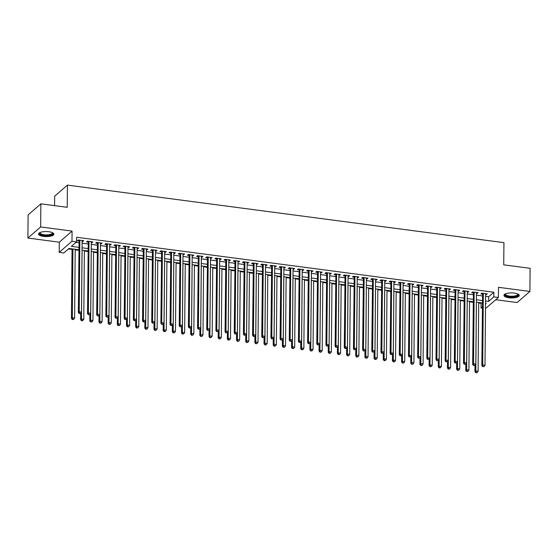 <?xml version="1.0" encoding="UTF-8"?>
<svg xmlns="http://www.w3.org/2000/svg" width="558" height="558" viewBox="0 0 558 558"><rect width="100%" height="100%" fill="white"/><g stroke="black" fill="none" stroke-linecap="round" stroke-linejoin="round"><path stroke-width="0.84" d="M43.51 236.411A7.645 2.518 -179.5 0 0 53.847 234.137A7.645 2.518 -179.5 0 0 48.895 231.737A7.645 2.518 -179.5 0 0 38.558 234.004A7.645 2.518 -179.5 0 0 43.51 236.411M508.903 297.756A7.645 2.518 -179.5 0 0 519.24 295.489A7.645 2.518 -179.5 0 0 514.288 293.083A7.645 2.518 -179.5 0 0 503.958 295.356A7.645 2.518 -179.5 0 0 508.903 297.756M78.894 249.775L68.976 248.47L63.807 252.969L59.218 252.362L71.982 241.272L76.565 241.872L71.389 246.371L78.922 247.361M59.308 242.186L72.073 231.096L40.664 226.96L40.86 203.83L28.102 214.921L27.9 238.05L59.308 242.186L59.218 252.362M54.579 205.644L54.663 196.2L67.42 185.11L503.93 242.646L503.735 264.848L530.1 268.321L529.898 291.443L498.489 287.307L498.399 297.477L485.495 308.553M495.818 299.73L517.14 302.541L529.898 291.443M482.349 308.135L481.052 307.967L482.356 306.837M478.694 303.029L481.094 303.343L481.052 307.967M68.432 248.945L72.052 249.426M75.204 249.838L78.894 250.326M84.37 251.044L88.066 251.532M93.542 252.258L97.232 252.746M102.714 253.465L106.404 253.953M111.886 254.671L115.576 255.159M121.051 255.885L124.748 256.366M130.223 257.092L133.913 257.58M139.395 258.298L143.085 258.786M148.567 259.512L152.257 259.993M157.733 260.719L161.422 261.207M166.905 261.925L170.595 262.413M176.077 263.139L179.767 263.62M185.249 264.346L188.939 264.834M194.414 265.552L198.104 266.04M203.586 266.759L207.276 267.247M212.758 267.973L216.448 268.454M221.931 269.179L225.62 269.667M231.096 270.386L234.785 270.874M240.268 271.6L243.958 272.081M249.44 272.806L253.13 273.294M258.612 274.013L262.302 274.501M267.777 275.227L271.467 275.708M276.949 276.433L280.639 276.921M286.121 277.64L289.811 278.128M295.294 278.847L298.983 279.335M304.459 280.06L308.149 280.548M313.631 281.267L317.321 281.755M322.803 282.474L326.493 282.962M331.975 283.687L335.665 284.168M341.14 284.894L344.83 285.382M350.312 286.101L354.002 286.589M359.485 287.314L363.174 287.795M368.65 288.521L372.346 289.009M377.822 289.728L381.512 290.216M386.994 290.941L390.684 291.422M396.166 292.148L399.856 292.636M405.331 293.355L409.028 293.843M414.503 294.561L418.193 295.049M423.675 295.775L427.365 296.263M432.848 296.982L436.537 297.47M442.013 298.188L445.709 298.676M451.185 299.402L454.875 299.883M460.357 300.609L464.047 301.097M469.529 301.815L473.219 302.303M40.664 226.96L27.9 238.05M82.124 241.342L82.87 241.44L83.735 240.693L78.232 239.968L77.367 240.714L78.978 240.93M91.296 242.556L92.042 242.653L92.907 241.9L87.404 241.175L86.539 241.928L88.143 242.137M100.461 243.762L101.214 243.86L102.072 243.114L96.576 242.388L95.711 243.135L97.315 243.344M109.633 244.969L110.386 245.067L111.244 244.32L105.741 243.595L104.883 244.341L106.487 244.557M118.805 246.176L119.552 246.28L120.416 245.527L114.913 244.802L114.048 245.555L115.659 245.764M127.977 247.389L128.724 247.487L129.589 246.734L124.085 246.008L123.22 246.762L124.825 246.971M137.142 248.596L137.896 248.694L138.754 247.947L133.257 247.222L132.392 247.968L133.997 248.184M146.315 249.803L147.068 249.907L147.926 249.154L142.423 248.429L141.565 249.182L143.169 249.391M155.487 251.016L156.233 251.114L157.098 250.361L151.595 249.635L150.73 250.389L152.341 250.598M164.652 252.223L165.405 252.321L166.27 251.574L160.767 250.849L159.902 251.595L161.506 251.804M173.824 253.43L174.577 253.527L175.435 252.781L169.939 252.056L169.074 252.802L170.678 253.018M182.996 254.643L183.749 254.741L184.607 253.988L179.104 253.262L178.246 254.016L179.85 254.225M192.168 255.85L192.915 255.948L193.779 255.201L188.276 254.476L187.411 255.222L189.016 255.431M201.333 257.057L202.087 257.154L202.952 256.408L197.448 255.683L196.583 256.429L198.188 256.645M210.506 258.263L211.259 258.368L212.117 257.615L206.62 256.889L205.756 257.643L207.36 257.852M219.678 259.477L220.424 259.575L221.289 258.828L215.786 258.103L214.928 258.849L216.532 259.058M228.85 260.684L229.596 260.781L230.461 260.035L224.958 259.31L224.093 260.056L225.697 260.272M238.015 261.89L238.768 261.995L239.633 261.242L234.13 260.516L233.265 261.27L234.869 261.479M247.187 263.104L247.94 263.202L248.798 262.448L243.295 261.723L242.437 262.476L244.041 262.685M256.359 264.311L257.105 264.408L257.97 263.662L252.467 262.937L251.609 263.683L253.213 263.899M265.531 265.517L266.278 265.615L267.142 264.869L261.639 264.143L260.774 264.897L262.379 265.106M274.696 266.731L275.45 266.829L276.315 266.075L270.811 265.35L269.946 266.103L271.551 266.312M283.869 267.938L284.622 268.035L285.48 267.289L279.976 266.564L279.119 267.31L280.723 267.519M293.041 269.144L293.787 269.242L294.652 268.496L289.149 267.77L288.291 268.517L289.895 268.733M302.213 270.358L302.959 270.456L303.824 269.702L298.321 268.977L297.456 269.73L299.06 269.939M311.378 271.565L312.131 271.662L312.996 270.916L307.493 270.191L306.628 270.937L308.232 271.146M320.55 272.771L321.303 272.869L322.161 272.123L316.658 271.397L315.8 272.144L317.404 272.36M329.722 273.978L330.469 274.083L331.333 273.329L325.83 272.604L324.972 273.357L326.576 273.566M338.894 275.192L339.641 275.289L340.506 274.543L335.002 273.818L334.137 274.564L335.742 274.773M348.059 276.398L348.813 276.496L349.671 275.75L344.174 275.024L343.31 275.771L344.914 275.987M357.232 277.605L357.985 277.71L358.843 276.956L353.34 276.231L352.482 276.984L354.086 277.193M366.404 278.819L367.15 278.916L368.015 278.163L362.512 277.438L361.654 278.191L363.258 278.4M375.576 280.025L376.322 280.123L377.187 279.377L371.684 278.651L370.819 279.398L372.423 279.614M384.741 281.232L385.494 281.33L386.352 280.583L380.856 279.858L379.991 280.604L381.595 280.82M393.913 282.446L394.666 282.543L395.524 281.79L390.021 281.065L389.163 281.818L390.767 282.027M403.085 283.652L403.832 283.75L404.696 283.004L399.193 282.278L398.328 283.025L399.94 283.234M412.257 284.859L413.004 284.957L413.869 284.21L408.365 283.485L407.5 284.231L409.105 284.447M421.423 286.073L422.176 286.17L423.034 285.417L417.537 284.692L416.673 285.445L418.277 285.654M430.595 287.279L431.348 287.377L432.206 286.631L426.703 285.905L425.845 286.652L427.449 286.861M439.767 288.486L440.513 288.584L441.378 287.837L435.875 287.112L435.01 287.858L436.621 288.074M448.939 289.693L449.685 289.797L450.55 289.044L445.047 288.319L444.182 289.072L445.786 289.281M458.104 290.906L458.857 291.004L459.715 290.251L454.219 289.525L453.354 290.279L454.958 290.488M467.276 292.113L468.029 292.211L468.887 291.464L463.384 290.739L462.526 291.485L464.13 291.701M476.448 293.32L477.195 293.424L478.06 292.671L472.556 291.946L471.691 292.699L473.303 292.908M481.094 303.343L481.645 302.868M485.6 296.34L488.682 296.744L493.858 292.252L76.606 237.248L76.565 241.872M76.021 242.353L78.957 242.737M82.11 243.155L88.129 243.951M91.275 244.362L97.301 245.157M100.447 245.569L106.473 246.364M109.619 246.782L115.639 247.571M118.784 247.989L124.811 248.784M127.956 249.196L133.983 249.991M137.129 250.409L143.155 251.198M146.301 251.616L152.32 252.411M155.466 252.823L161.492 253.618M164.638 254.036L170.664 254.825M173.81 255.243L179.829 256.038M182.982 256.45L189.002 257.245M192.147 257.656L198.174 258.452M201.319 258.87L207.346 259.665M210.492 260.077L216.511 260.872M219.664 261.284L225.683 262.079M228.829 262.497L234.855 263.285M238.001 263.704L244.027 264.499M247.173 264.911L253.192 265.706M256.345 266.124L262.365 266.912M265.51 267.331L271.537 268.126M274.682 268.538L280.709 269.333M283.855 269.744L289.874 270.539M293.027 270.958L299.046 271.753M302.192 272.164L308.218 272.96M311.364 273.371L317.39 274.166M320.536 274.585L326.556 275.38M329.708 275.791L335.728 276.587M338.873 276.998L344.9 277.793M348.046 278.212L354.072 279M357.218 279.418L363.237 280.214M366.39 280.625L372.409 281.42M375.555 281.839L381.581 282.627M384.727 283.046L390.753 283.841M393.899 284.252L399.919 285.047M403.071 285.459L409.091 286.254M412.236 286.673L418.263 287.468M421.409 287.879L427.435 288.674M430.581 289.086L436.6 289.881M439.746 290.3L445.772 291.095M448.918 291.506L454.944 292.301M458.09 292.713L464.116 293.508M467.262 293.926L473.282 294.715M476.427 295.133L482.454 295.928M485.613 294.533L486.367 294.631L487.232 293.878L481.728 293.152L480.863 293.906L482.468 294.115M72.073 231.096L71.982 241.272M493.858 292.252L493.816 296.877L498.399 297.477M40.86 203.83L67.225 207.311L67.42 185.11M485.537 304.075L486.227 303.468L485.537 303.378M482.391 302.966L476.372 302.171M473.219 301.759L467.199 300.964M464.054 300.546L458.027 299.751M454.882 299.339L448.855 298.544M445.709 298.132L439.69 297.337M436.537 296.919L430.518 296.124M427.372 295.712L421.346 294.917M418.2 294.505L412.174 293.71M409.028 293.292L403.009 292.504M399.856 292.085L393.836 291.29M390.691 290.878L384.664 290.083M381.519 289.665L375.492 288.877M372.346 288.458L366.327 287.663M363.181 287.251L357.155 286.456M354.009 286.045L347.983 285.25M344.837 284.831L338.818 284.036M335.665 283.624L329.645 282.829M326.5 282.418L320.473 281.623M317.328 281.204L311.301 280.409M308.156 279.997L302.136 279.202M298.983 278.791L292.964 277.996M289.818 277.577L283.792 276.789M280.646 276.37L274.62 275.575M271.474 275.164L265.455 274.369M262.302 273.95L256.282 273.162M253.137 272.743L247.11 271.948M243.965 271.537L237.938 270.742M234.792 270.33L228.773 269.535M225.62 269.116L219.601 268.321M216.455 267.91L210.429 267.115M207.283 266.703L201.257 265.908M198.111 265.489L192.091 264.701M188.939 264.283L182.919 263.488M179.774 263.076L173.747 262.281M170.602 261.862L164.575 261.074M161.429 260.656L155.41 259.861M152.257 259.449L146.238 258.654M143.092 258.242L137.066 257.447M133.92 257.029L127.894 256.234M124.748 255.822L118.728 255.027M115.576 254.615L109.556 253.82M106.411 253.402L100.384 252.607M97.238 252.195L91.212 251.4M88.066 250.988L82.047 250.193M485.558 300.964L488.641 301.369L493.816 296.877M82.068 247.78L88.087 248.575M91.233 248.987L97.259 249.782M100.405 250.193L106.432 250.988M109.577 251.407L115.597 252.202M118.749 252.614L124.769 253.409M127.915 253.82L133.941 254.615M137.087 255.034L143.113 255.822M146.259 256.241L152.278 257.036M155.431 257.447L161.45 258.242M164.596 258.661L170.622 259.449M173.768 259.868L179.795 260.663M182.94 261.074L188.96 261.869M192.112 262.281L198.132 263.076M201.278 263.495L207.304 264.29M210.45 264.701L216.476 265.496M219.622 265.908L225.641 266.703M228.794 267.122L234.813 267.917M237.959 268.328L243.986 269.123M247.131 269.535L253.158 270.33M256.303 270.749L262.323 271.537M265.475 271.955L271.495 272.75M274.641 273.162L280.667 273.957M283.813 274.376L289.839 275.164M292.985 275.582L299.004 276.377M302.157 276.789L308.176 277.584M311.322 277.996L317.349 278.791M320.494 279.209L326.521 280.004M329.666 280.416L335.686 281.211M338.839 281.623L344.858 282.418M348.004 282.836L354.03 283.624M357.176 284.043L363.202 284.838M366.348 285.25L372.367 286.045M375.52 286.463L381.539 287.251M384.685 287.67L390.712 288.465M393.857 288.877L399.884 289.672M403.029 290.083L409.049 290.878M412.195 291.297L418.221 292.092M421.367 292.504L427.393 293.299M430.539 293.71L436.558 294.505M439.711 294.924L445.73 295.719M448.876 296.131L454.903 296.926M458.048 297.337L464.075 298.132M467.22 298.551L473.24 299.339M476.392 299.758L482.412 300.553M488.682 296.744L488.641 301.369M486.374 293.766L486.367 294.631M477.202 292.559L477.195 293.424M468.036 291.353L468.029 292.211M458.864 290.139L458.857 291.004M449.692 288.932L449.685 289.797M440.52 287.726L440.513 288.584M431.355 286.512L431.348 287.377M422.183 285.305L422.176 286.17M413.011 284.099L413.004 284.957M403.839 282.885L403.832 283.75M394.673 281.678L394.666 282.543M385.501 280.472L385.494 281.33M376.329 279.265L376.322 280.123M367.157 278.051L367.15 278.916M357.992 276.845L357.985 277.71M348.82 275.638L348.813 276.496M339.648 274.424L339.641 275.289M330.476 273.218L330.469 274.083M321.31 272.011L321.303 272.869M312.138 270.797L312.131 271.662M302.966 269.591L302.959 270.456M293.794 268.384L293.787 269.242M284.629 267.177L284.622 268.035M275.457 265.964L275.45 266.829M266.285 264.757L266.278 265.615M257.119 263.55L257.105 264.408M247.947 262.337L247.94 263.202M238.775 261.13L238.768 261.995M229.603 259.923L229.596 260.781M220.438 258.71L220.424 259.575M211.266 257.503L211.259 258.368M202.094 256.296L202.087 257.154M192.922 255.083L192.915 255.948M183.756 253.876L183.749 254.741M174.584 252.669L174.577 253.527M165.412 251.463L165.405 252.321M156.24 250.249L156.233 251.114M147.075 249.042L147.068 249.907M137.903 247.836L137.896 248.694M128.731 246.622L128.724 247.487M119.558 245.415L119.552 246.28M110.393 244.209L110.386 245.067M101.221 242.995L101.214 243.86M92.049 241.788L92.042 242.653M82.877 240.582L82.87 241.44M482.6 293.271L481.847 365.706L482.705 364.953L483.333 293.369M483.123 366.473L484.044 366.592L483.123 366.473L482.705 364.953L485 365.26L485.627 293.668M481.847 365.706L482.782 366.773M484.044 366.592L485 365.26M475.004 365.204L474.949 371.698L475.807 370.951L478.101 371.251L478.701 302.478M476.406 302.178L475.807 370.951L476.225 372.472L475.883 372.772L477.146 372.591L476.225 372.472M478.101 371.251L477.146 372.591M475.883 372.772L474.949 371.698M517.866 294.024A6.612 2.183 0.5 0 1 516.206 296.284A6.612 2.183 0.5 0 1 509.273 296.703A6.612 2.183 0.5 0 1 505.353 293.92M505.576 293.822A6.124 2.023 -179.5 0 0 505.485 294.164A6.124 2.023 -179.5 0 0 509.454 296.089A6.124 2.023 -179.5 0 0 517.733 294.268A6.124 2.023 -179.5 0 0 517.643 293.926M504.069 294.931A7.596 2.504 -179.5 0 0 508.931 297.002A7.596 2.504 -179.5 0 0 519.135 295.063M52.473 232.679A6.612 2.183 0.5 0 1 52.731 233.028A6.612 2.183 0.5 0 1 47.291 235.497A6.612 2.183 0.5 0 1 39.681 233.642A6.612 2.183 0.5 0 1 39.96 232.574M40.183 232.477A6.124 2.023 -179.5 0 0 40.092 232.819A6.124 2.023 -179.5 0 0 40.169 233.153A6.124 2.023 -179.5 0 0 46.705 234.89A6.124 2.023 -179.5 0 0 52.333 232.923A6.124 2.023 -179.5 0 0 52.257 232.588A6.124 2.023 -179.5 0 0 52.25 232.581M38.676 233.586A7.596 2.504 -179.5 0 0 38.718 233.683A7.596 2.504 -179.5 0 0 46.342 235.839A7.596 2.504 -179.5 0 0 53.735 233.711M473.428 292.064L472.675 364.5L473.54 363.746L474.16 292.155M473.958 365.267L474.872 365.385L473.958 365.267L473.54 363.746L475.828 364.053L476.455 292.462M472.675 364.5L473.609 365.567M474.872 365.385L475.828 364.053M464.256 290.851L463.503 363.286L464.368 362.54L464.988 290.948M464.786 364.053L465.7 364.179L464.786 364.053L464.368 362.54L466.655 362.84L467.283 291.248M463.503 363.286L464.437 364.353M465.7 364.179L466.655 362.84M455.084 289.644L454.331 362.079L455.195 361.333L455.823 289.741M455.614 362.846L456.535 362.972L455.614 362.846L455.195 361.333L457.49 361.633L458.111 290.041M454.331 362.079L455.272 363.146M456.535 362.972L457.49 361.633M445.919 288.437L445.165 360.873L446.023 360.119L446.651 288.535M446.442 361.64L447.363 361.758L446.442 361.64L446.023 360.119L448.318 360.426L448.946 288.835M445.165 360.873L446.1 361.94M447.363 361.758L448.318 360.426M465.832 363.997L465.777 370.491L466.641 369.745L468.929 370.045L469.529 301.271M467.241 300.964L466.641 369.745L467.06 371.258L466.711 371.558L467.974 371.384L467.06 371.258M468.929 370.045L467.974 371.384M466.711 371.558L465.777 370.491M456.66 362.784L456.604 369.284L457.469 368.531L459.764 368.838L460.364 300.058M458.069 299.758L457.469 368.531L457.888 370.052L457.539 370.352L458.802 370.17L457.888 370.052M459.764 368.838L458.802 370.17M457.539 370.352L456.604 369.284M447.495 361.577L447.439 368.078L448.297 367.324L450.592 367.624L451.192 298.851M448.897 298.551L448.297 367.324L448.716 368.845L448.374 369.145L449.636 368.964L448.716 368.845M450.592 367.624L449.636 368.964M448.374 369.145L447.439 368.078M438.323 360.37L438.267 366.864L439.125 366.118L441.42 366.418L442.02 297.644M439.725 297.344L439.125 366.118L439.544 367.631L439.202 367.931L440.464 367.757L439.544 367.631M441.42 366.418L440.464 367.757M439.202 367.931L438.267 366.864M436.747 287.224L435.993 359.659L436.858 358.913L437.479 287.321M437.277 360.433L438.19 360.552L437.277 360.433L436.858 358.913L439.146 359.212L439.774 287.628M435.993 359.659L436.928 360.733M438.19 360.552L439.146 359.212M429.151 359.157L429.095 365.657L429.96 364.904L432.248 365.211L432.848 296.438M430.56 296.131L429.96 364.904L430.378 366.425L430.03 366.725L431.292 366.543L430.378 366.425M432.248 365.211L431.292 366.543M430.03 366.725L429.095 365.657M427.574 286.017L426.821 358.452L427.686 357.706L428.307 286.115M428.105 359.219L429.018 359.345L428.105 359.219L427.686 357.706L429.981 358.006L430.602 286.414M426.821 358.452L427.756 359.519M429.018 359.345L429.981 358.006M419.979 357.95L419.923 364.451L420.788 363.697L423.083 364.004L423.682 295.224M421.388 294.924L420.788 363.697L421.206 365.218L420.858 365.518L422.12 365.337L421.206 365.218M423.083 364.004L422.12 365.337M420.858 365.518L419.923 364.451M418.402 284.81L417.649 357.246L418.514 356.492L419.142 284.908M418.932 358.013L419.853 358.131L418.932 358.013L418.514 356.492L420.809 356.799L421.43 285.208M417.649 357.246L418.591 358.313M419.853 358.131L420.809 356.799M410.814 356.743L410.758 363.237L411.616 362.491L413.91 362.791L414.51 294.017M412.216 293.717L411.616 362.491L412.034 364.004L411.692 364.304L412.955 364.13L412.034 364.004M413.91 362.791L412.955 364.13M411.692 364.304L410.758 363.237M409.237 283.597L408.484 356.032L409.342 355.286L409.97 283.694M409.76 356.806L410.681 356.925L409.76 356.806L409.342 355.286L411.637 355.586L412.264 284.001M408.484 356.032L409.419 357.106M410.681 356.925L411.637 355.586M401.641 355.53L401.586 362.03L402.444 361.284L404.738 361.584L405.338 292.81M403.043 292.504L402.444 361.284L402.862 362.798L402.52 363.098L403.783 362.923L402.862 362.798M404.738 361.584L403.783 362.923M402.52 363.098L401.586 362.03M400.065 282.39L399.312 354.825L400.177 354.079L400.797 282.488M400.595 355.592L401.509 355.718L400.595 355.592L400.177 354.079L402.464 354.379L403.092 282.787M399.312 354.825L400.246 355.892M401.509 355.718L402.464 354.379M390.893 281.183L390.14 353.619L391.005 352.865L391.625 281.281M391.423 354.386L392.337 354.504L391.423 354.386L391.005 352.865L393.299 353.172L393.92 281.581M390.14 353.619L391.074 354.686M392.337 354.504L393.299 353.172M381.728 279.976L380.975 352.412L381.832 351.659L382.46 280.067M382.251 353.179L383.172 353.298L382.251 353.179L381.832 351.659L384.127 351.959L384.748 280.374M380.975 352.412L381.909 353.479M383.172 353.298L384.127 351.959M372.556 278.763L371.802 351.198L372.66 350.452L373.288 278.861M373.079 351.965L374 352.091L373.079 351.965L372.66 350.452L374.955 350.752L375.583 279.16M371.802 351.198L372.737 352.265M374 352.091L374.955 350.752M363.384 277.556L362.63 349.992L363.495 349.245L364.116 277.654M363.914 350.759L364.827 350.877L363.914 350.759L363.495 349.245L365.783 349.545L366.411 277.954M362.63 349.992L363.565 351.059M364.827 350.877L365.783 349.545M354.211 276.349L353.458 348.785L354.323 348.032L354.944 276.44M354.742 349.552L355.655 349.671L354.742 349.552L354.323 348.032L356.618 348.338L357.239 276.747M353.458 348.785L354.393 349.852M355.655 349.671L356.618 348.338M345.046 275.136L344.293 347.571L345.151 346.825L345.779 275.233M345.569 348.345L346.49 348.464L345.569 348.345L345.151 346.825L347.446 347.125L348.066 275.533M344.293 347.571L345.228 348.638M346.49 348.464L347.446 347.125M335.874 273.929L335.121 346.365L335.979 345.618L336.607 274.027M336.397 347.132L337.318 347.257L336.397 347.132L335.979 345.618L338.274 345.918L338.901 274.327M335.121 346.365L336.055 347.432M337.318 347.257L338.274 345.918M326.702 272.723L325.949 345.158L326.814 344.405L327.434 272.82M327.232 345.925L328.146 346.044L327.232 345.925L326.814 344.405L329.101 344.711L329.729 273.12M325.949 345.158L326.883 346.225M328.146 346.044L329.101 344.711M317.53 271.509L316.777 343.944L317.642 343.198L318.262 271.606M318.06 344.718L318.974 344.837L318.06 344.718L317.642 343.198L319.936 343.498L320.557 271.913M316.777 343.944L317.711 345.018M318.974 344.837L319.936 343.498M308.365 270.302L307.611 342.738L308.469 341.991L309.097 270.4M308.888 343.505L309.809 343.63L308.888 343.505L308.469 341.991L310.764 342.291L311.385 270.7M307.611 342.738L308.546 343.805M309.809 343.63L310.764 342.291M299.193 269.096L298.439 341.531L299.297 340.778L299.925 269.193M299.716 342.298L300.636 342.417L299.716 342.298L299.297 340.778L301.592 341.084L302.22 269.493M298.439 341.531L299.374 342.598M300.636 342.417L301.592 341.084M392.469 354.323L392.413 360.824L393.278 360.07L395.566 360.377L396.166 291.597M393.878 291.297L393.278 360.07L393.697 361.591L393.348 361.891L394.611 361.71L393.697 361.591M395.566 360.377L394.611 361.71M393.348 361.891L392.413 360.824M383.297 353.116L383.241 359.61L384.106 358.864L386.401 359.164L387.001 290.39M384.706 290.09L384.106 358.864L384.525 360.384L384.176 360.684L385.439 360.503L384.525 360.384M386.401 359.164L385.439 360.503M384.176 360.684L383.241 359.61M374.132 351.903L374.076 358.403L374.934 357.657L377.229 357.957L377.829 289.184M375.534 288.877L374.934 357.657L375.353 359.171L375.011 359.471L376.273 359.296L375.353 359.171M377.229 357.957L376.273 359.296M375.011 359.471L374.076 358.403M364.96 350.696L364.904 357.197L365.762 356.443L368.057 356.75L368.657 287.97M366.362 287.67L365.762 356.443L366.181 357.964L365.839 358.264L367.101 358.083L366.181 357.964M368.057 356.75L367.101 358.083M365.839 358.264L364.904 357.197M355.788 349.489L355.732 355.983L356.597 355.237L358.885 355.537L359.485 286.763M357.197 286.463L356.597 355.237L357.015 356.757L356.667 357.057L357.929 356.876L357.015 356.757M358.885 355.537L357.929 356.876M356.667 357.057L355.732 355.983M346.616 348.283L346.56 354.776L347.425 354.03L349.72 354.33L350.319 285.556M348.025 285.25L347.425 354.03L347.843 355.544L347.501 355.844L348.757 355.669L347.843 355.544M349.72 354.33L348.757 355.669M347.501 355.844L346.56 354.776M337.451 347.069L337.395 353.57L338.253 352.816L340.547 353.123L341.147 284.343M338.852 284.043L338.253 352.816L338.671 354.337L338.329 354.637L339.592 354.456L338.671 354.337M340.547 353.123L339.592 354.456M338.329 354.637L337.395 353.57M328.278 345.862L328.223 352.363L329.081 351.61L331.375 351.91L331.975 283.136M329.687 282.836L329.081 351.61L329.499 353.13L329.157 353.43L330.42 353.249L329.499 353.13M331.375 351.91L330.42 353.249M329.157 353.43L328.223 352.363M319.106 344.656L319.05 351.149L319.915 350.403L322.203 350.703L322.803 281.93M320.515 281.63L319.915 350.403L320.334 351.917L319.985 352.217L321.248 352.042L320.334 351.917M322.203 350.703L321.248 352.042M319.985 352.217L319.05 351.149M309.941 343.442L309.878 349.943L310.743 349.196L313.038 349.496L313.638 280.723M311.343 280.416L310.743 349.196L311.162 350.71L310.82 351.01L312.075 350.829L311.162 350.71M313.038 349.496L312.075 350.829M310.82 351.01L309.878 349.943M300.769 342.235L300.713 348.736L301.571 347.983L303.866 348.29L304.466 279.509M302.171 279.209L301.571 347.983L301.99 349.503L301.648 349.803L302.91 349.622L301.99 349.503M303.866 348.29L302.91 349.622M301.648 349.803L300.713 348.736M291.597 341.029L291.541 347.522L292.406 346.776L294.694 347.076L295.294 278.303M293.006 278.003L292.406 346.776L292.824 348.297L292.476 348.59L293.738 348.415L292.824 348.297M294.694 347.076L293.738 348.415M292.476 348.59L291.541 347.522M290.021 267.882L289.267 340.324L290.132 339.571L290.753 267.979M290.551 341.091L291.464 341.21L290.551 341.091L290.132 339.571L292.42 339.871L293.048 268.286M289.267 340.324L290.202 341.391M291.464 341.21L292.42 339.871M280.848 266.675L280.095 339.111L280.96 338.364L281.588 266.773M281.378 339.878L282.292 340.003L281.378 339.878L280.96 338.364L283.255 338.664L283.876 267.073M280.095 339.111L281.037 340.178M282.292 340.003L283.255 338.664M271.683 265.469L270.93 337.904L271.788 337.151L272.416 265.566M272.206 338.671L273.127 338.79L272.206 338.671L271.788 337.151L274.083 337.457L274.703 265.866M270.93 337.904L271.865 338.971M273.127 338.79L274.083 337.457M262.511 264.262L261.758 336.697L262.616 335.944L263.243 264.353M263.034 337.464L263.955 337.583L263.034 337.464L262.616 335.944L264.911 336.244L265.538 264.659M261.758 336.697L262.692 337.764M263.955 337.583L264.911 336.244M282.425 339.815L282.369 346.316L283.234 345.569L285.522 345.869L286.121 277.096M283.834 276.789L283.234 345.569L283.652 347.083L283.304 347.383L284.566 347.209L283.652 347.083M285.522 345.869L284.566 347.209M283.304 347.383L282.369 346.316M273.26 338.608L273.197 345.109L274.062 344.356L276.356 344.663L276.956 275.882M274.662 275.582L274.062 344.356L274.48 345.876L274.138 346.176L275.401 345.995L274.48 345.876M276.356 344.663L275.401 345.995M274.138 346.176L273.197 345.109M264.087 337.402L264.032 343.895L264.89 343.149L267.184 343.449L267.784 274.675M265.489 274.376L264.89 343.149L265.308 344.67L264.966 344.97L266.229 344.788L265.308 344.67M267.184 343.449L266.229 344.788M264.966 344.97L264.032 343.895M254.915 336.188L254.86 342.689L255.724 341.942L258.012 342.242L258.612 273.469M256.324 273.162L255.724 341.942L256.143 343.456L255.794 343.756L257.057 343.582L256.143 343.456M258.012 342.242L257.057 343.582M255.794 343.756L254.86 342.689M253.339 263.048L252.586 335.484L253.451 334.737L254.071 263.146M253.869 336.251L254.783 336.376L253.869 336.251L253.451 334.737L255.738 335.037L256.366 263.446M252.586 335.484L253.52 336.551M254.783 336.376L255.738 335.037M245.743 334.981L245.687 341.482L246.552 340.729L248.84 341.036L249.447 272.255M247.152 271.955L246.552 340.729L246.971 342.249L246.622 342.549L247.885 342.368L246.971 342.249M248.84 341.036L247.885 342.368M246.622 342.549L245.687 341.482M244.167 261.841L243.414 334.277L244.278 333.531L244.906 261.939M244.697 335.044L245.611 335.163L244.697 335.044L244.278 333.531L246.573 333.83L247.194 262.239M243.414 334.277L244.355 335.344M245.611 335.163L246.573 333.83M236.578 333.775L236.515 340.275L237.38 339.522L239.675 339.822L240.275 271.049M237.98 270.749L237.38 339.522L237.799 341.043L237.457 341.343L238.719 341.161L237.799 341.043M239.675 339.822L238.719 341.161M237.457 341.343L236.515 340.275M235.002 260.635L234.248 333.07L235.106 332.317L235.734 260.726M235.525 333.837L236.446 333.956L235.525 333.837L235.106 332.317L237.401 332.624L238.022 261.032M234.248 333.07L235.183 334.137M236.446 333.956L237.401 332.624M227.406 332.568L227.35 339.062L228.208 338.315L230.503 338.615L231.103 269.842M228.808 269.535L228.208 338.315L228.627 339.829L228.285 340.129L229.547 339.955L228.627 339.829M230.503 338.615L229.547 339.955M228.285 340.129L227.35 339.062M225.83 259.421L225.076 331.857L225.941 331.11L226.562 259.519M226.36 332.631L227.273 332.749L226.36 332.631L225.941 331.11L228.229 331.41L228.857 259.826M225.076 331.857L226.011 332.931M227.273 332.749L228.229 331.41M218.234 331.354L218.178 337.855L219.043 337.102L221.331 337.409L221.931 268.635M219.643 268.328L219.043 337.102L219.461 338.622L219.113 338.922L220.375 338.741L219.461 338.622M221.331 337.409L220.375 338.741M219.113 338.922L218.178 337.855M216.657 258.214L215.904 330.65L216.769 329.904L217.39 258.312M217.188 331.417L218.101 331.543L217.188 331.417L216.769 329.904L219.057 330.203L219.685 258.612M215.904 330.65L216.839 331.717M218.101 331.543L219.057 330.203M209.062 330.148L209.006 336.648L209.871 335.895L212.166 336.195L212.765 267.421M210.471 267.122L209.871 335.895L210.289 337.416L209.941 337.716L211.203 337.534L210.289 337.416M212.166 336.195L211.203 337.534M209.941 337.716L209.006 336.648M207.485 257.008L206.732 329.443L207.597 328.69L208.225 257.105M208.015 330.21L208.936 330.329L208.015 330.21L207.597 328.69L209.892 328.997L210.512 257.405M206.732 329.443L207.674 330.51M208.936 330.329L209.892 328.997M199.897 328.941L199.834 335.435L200.699 334.688L202.993 334.988L203.593 266.215M201.299 265.915L200.699 334.688L201.117 336.202L200.775 336.502L202.038 336.328L201.117 336.202M202.993 334.988L202.038 336.328M200.775 336.502L199.834 335.435M198.32 255.794L197.567 328.23L198.425 327.483L199.053 255.892M198.843 329.004L199.764 329.122L198.843 329.004L198.425 327.483L200.72 327.783L201.347 256.199M197.567 328.23L198.502 329.304M199.764 329.122L200.72 327.783M190.724 327.727L190.669 334.228L191.527 333.482L193.821 333.782L194.421 265.008M192.126 264.701L191.527 333.482L191.945 334.995L191.603 335.295L192.866 335.114L191.945 334.995M193.821 333.782L192.866 335.114M191.603 335.295L190.669 334.228M189.148 254.588L188.395 327.023L189.26 326.277L189.88 254.685M189.678 327.79L190.592 327.916L189.678 327.79L189.26 326.277L191.547 326.576L192.175 254.985M188.395 327.023L189.329 328.09M190.592 327.916L191.547 326.576M181.552 326.521L181.496 333.021L182.361 332.268L184.649 332.575L185.249 263.794M182.961 263.495L182.361 332.268L182.78 333.789L182.431 334.089L183.694 333.907L182.78 333.789M184.649 332.575L183.694 333.907M182.431 334.089L181.496 333.021M179.976 253.381L179.223 325.816L180.088 325.063L180.708 253.478M180.506 326.583L181.42 326.702L180.506 326.583L180.088 325.063L182.375 325.37L183.003 253.778M179.223 325.816L180.157 326.883M181.42 326.702L182.375 325.37M172.38 325.314L172.324 331.808L173.189 331.061L175.484 331.361L176.084 262.588M173.789 262.288L173.189 331.061L173.608 332.582L173.259 332.882L174.521 332.701L173.608 332.582M175.484 331.361L174.521 332.701M173.259 332.882L172.324 331.808M170.804 252.167L170.05 324.61L170.915 323.856L171.543 252.265M171.334 325.377L172.255 325.495L171.334 325.377L170.915 323.856L173.21 324.156L173.831 252.572M170.05 324.61L170.992 325.677M172.255 325.495L173.21 324.156M163.215 324.1L163.152 330.601L164.017 329.855L166.312 330.155L166.912 261.381M164.617 261.074L164.017 329.855L164.436 331.368L164.094 331.668L165.356 331.494L164.436 331.368M166.312 330.155L165.356 331.494M164.094 331.668L163.152 330.601M161.639 250.961L160.885 323.396L161.743 322.65L162.371 251.058M162.162 324.163L163.082 324.289L162.162 324.163L161.743 322.65L164.038 322.949L164.666 251.358M160.885 323.396L161.82 324.463M163.082 324.289L164.038 322.949M154.043 322.894L153.987 329.394L154.845 328.641L157.14 328.948L157.74 260.168M155.445 259.868L154.845 328.641L155.263 330.162L154.922 330.462L156.184 330.28L155.263 330.162M157.14 328.948L156.184 330.28M154.922 330.462L153.987 329.394M152.467 249.754L151.713 322.189L152.578 321.436L153.199 249.851M152.997 322.956L153.91 323.075L152.997 322.956L152.578 321.436L154.866 321.743L155.494 250.151M151.713 322.189L152.648 323.256M153.91 323.075L154.866 321.743M144.871 321.687L144.815 328.181L145.68 327.434L147.968 327.734L148.567 258.961M146.28 258.661L145.68 327.434L146.098 328.955L145.75 329.255L147.012 329.074L146.098 328.955M147.968 327.734L147.012 329.074M145.75 329.255L144.815 328.181M143.294 248.547L142.541 320.983L143.406 320.229L144.027 248.638M143.825 321.75L144.738 321.868L143.825 321.75L143.406 320.229L145.701 320.529L146.322 248.945M142.541 320.983L143.476 322.05M144.738 321.868L145.701 320.529M135.699 320.48L135.643 326.974L136.508 326.228L138.803 326.528L139.402 257.754M137.108 257.447L136.508 326.228L136.926 327.741L136.577 328.041L137.84 327.867L136.926 327.741M138.803 326.528L137.84 327.867M136.577 328.041L135.643 326.974M134.122 247.334L133.369 319.769L134.234 319.023L134.862 247.431M134.652 320.536L135.573 320.662L134.652 320.536L134.234 319.023L136.529 319.322L137.149 247.731M133.369 319.769L134.311 320.836M135.573 320.662L136.529 319.322M126.533 319.267L126.478 325.767L127.336 325.014L129.63 325.321L130.23 256.541M127.935 256.241L127.336 325.014L127.754 326.535L127.412 326.835L128.675 326.653L127.754 326.535M129.63 325.321L128.675 326.653M127.412 326.835L126.478 325.767M124.957 246.127L124.204 318.562L125.062 317.816L125.689 246.224M125.48 319.329L126.401 319.455L125.48 319.329L125.062 317.816L127.357 318.116L127.984 246.524M124.204 318.562L125.138 319.629M126.401 319.455L127.357 318.116M117.361 318.06L117.306 324.561L118.163 323.807L120.458 324.107L121.058 255.334M118.763 255.034L118.163 323.807L118.582 325.328L118.24 325.628L119.503 325.447L118.582 325.328M120.458 324.107L119.503 325.447M118.24 325.628L117.306 324.561M115.785 244.92L115.032 317.356L115.897 316.602L116.517 245.018M116.315 318.123L117.229 318.241L116.315 318.123L115.897 316.602L118.184 316.909L118.812 245.318M115.032 317.356L115.966 318.423M117.229 318.241L118.184 316.909M108.189 316.853L108.133 323.347L108.998 322.601L111.286 322.901L111.886 254.127M109.598 253.827L108.998 322.601L109.417 324.114L109.068 324.414L110.331 324.24L109.417 324.114M111.286 322.901L110.331 324.24M109.068 324.414L108.133 323.347M106.613 243.706L105.86 316.142L106.724 315.396L107.345 243.804M107.143 316.916L108.057 317.035L107.143 316.916L106.724 315.396L109.019 315.695L109.64 244.111M105.86 316.142L106.794 317.216M108.057 317.035L109.019 315.695M99.017 315.64L98.961 322.14L99.826 321.387L102.121 321.694L102.721 252.92M100.426 252.614L99.826 321.387L100.245 322.908L99.896 323.208L101.158 323.026L100.245 322.908M102.121 321.694L101.158 323.026M99.896 323.208L98.961 322.14M97.441 242.5L96.687 314.935L97.552 314.189L98.18 242.597M97.971 315.702L98.892 315.828L97.971 315.702L97.552 314.189L99.847 314.489L100.468 242.897M96.687 314.935L97.629 316.002M98.892 315.828L99.847 314.489M89.852 314.433L89.796 320.934L90.654 320.18L92.949 320.487L93.549 251.707M91.254 251.407L90.654 320.18L91.073 321.701L90.731 322.001L91.993 321.82L91.073 321.701M92.949 320.487L91.993 321.82M90.731 322.001L89.796 320.934M88.276 241.293L87.522 313.729L88.38 312.975L89.008 241.391M88.799 314.496L89.719 314.614L88.799 314.496L88.38 312.975L90.675 313.282L91.303 241.691M87.522 313.729L88.457 314.796M89.719 314.614L90.675 313.282M80.68 313.226L80.624 319.72L81.482 318.974L83.777 319.274L84.377 250.5M82.082 250.2L81.482 318.974L81.9 320.487L81.559 320.787L82.821 320.613L81.9 320.487M83.777 319.274L82.821 320.613M81.559 320.787L80.624 319.72M79.103 240.079L78.35 312.515L79.215 311.769L79.836 240.177M79.634 313.289L80.547 313.408L79.634 313.289L79.215 311.769L81.503 312.068L82.131 240.484M78.35 312.515L79.285 313.589M80.547 313.408L81.503 312.068M72.059 248.875L71.452 318.513L72.317 317.767L74.605 318.067L75.204 249.293M72.917 248.987L72.317 317.767L72.735 319.281L72.387 319.581L73.649 319.406L72.735 319.281M74.605 318.067L73.649 319.406M72.387 319.581L71.452 318.513"/></g></svg>
